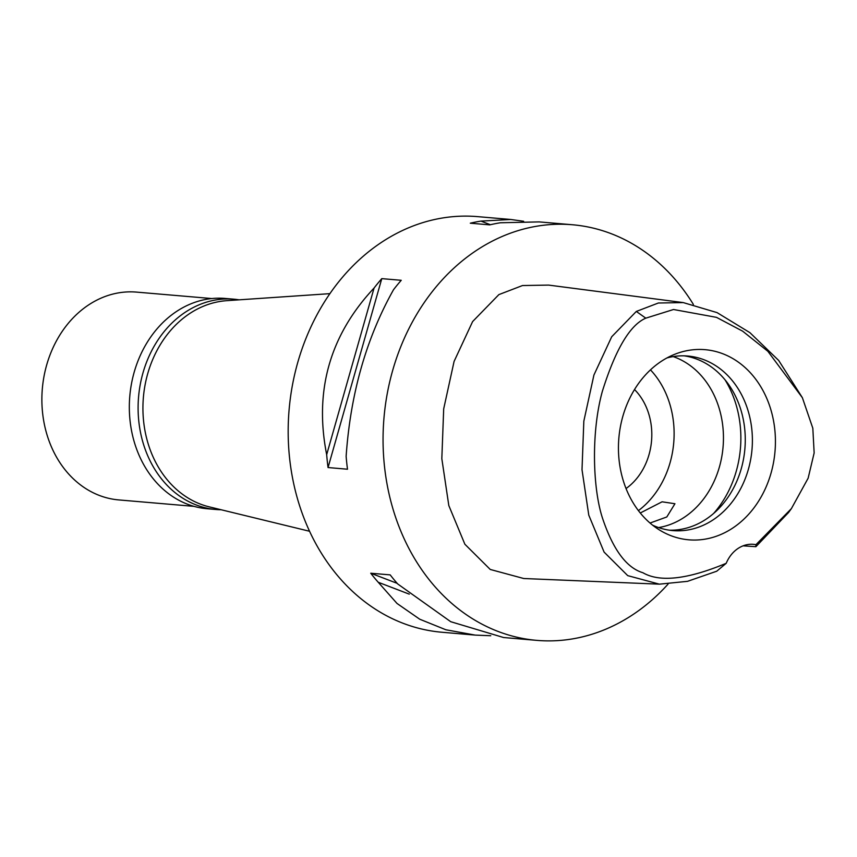 <?xml version="1.0" encoding="UTF-8"?>
<svg xmlns="http://www.w3.org/2000/svg" width="857" height="857" viewBox="0 0 857 857"><rect width="100%" height="100%" fill="white"/><g stroke="black" fill="none" stroke-linecap="round" stroke-linejoin="round"><path stroke-width="1.29" d="M645.803 318.161L673.527 309.506L716.473 317.347L742.655 331.177L767.872 351.306L802.377 397.702L812.822 428.221L814.15 452.946L808.14 478.195L791.397 508.608L755.949 544.677A33.369 27.403 94.9 0 0 753.453 544.324A33.369 27.403 94.9 0 0 726.2 563.306C687.56 579.386 659.794 582.524 642.9 572.733C626.649 567.88 613.269 549.948 602.76 518.935C592.605 488.983 591.03 431.992 602.375 391.253C615.53 349.313 630.002 324.953 645.803 318.161L636.312 311.445L658.38 303.003L683.243 302.585L717.063 312.612L749.939 332.677L778.681 360.454L802.377 397.702M731.042 529.144A95.427 78.362 94.9 0 0 770.1 407.246A95.427 78.362 94.9 0 0 674.352 354.444A95.427 78.362 94.9 0 0 662.836 360.336A95.427 78.362 94.9 0 0 618.465 445.554A95.427 78.362 94.9 0 0 659.333 529.894A95.427 78.362 94.9 0 0 731.042 529.144M743.083 545.834L755.895 546.691L755.949 544.677M726.2 563.306L716.72 571.223L687.518 581.335L659.387 584.163L627.731 575.636L604.099 552.101L588.78 515.153L582.01 469.69L583.831 421.162L593.922 375.034L611.705 336.758L636.312 311.445M791.397 508.608L788.59 512.475L755.895 546.691M683.243 302.585L548.609 285.092L522.502 285.542L498.881 294.604L472.614 321.579L454.081 361.429L443.69 408.875L441.826 458.677L448.811 505.544L464.869 544.227L490.236 569.455L523.756 578.518L659.387 584.163M668.064 584.11A208.572 171.271 -85.1 0 1 629.156 617.04A208.572 171.271 -85.1 0 1 536.836 640.372A208.572 171.271 -85.1 0 1 385.607 475.271A208.572 171.271 -85.1 0 1 480.081 248.08A208.572 171.271 -85.1 0 1 572.401 224.748A208.572 171.271 -85.1 0 1 693.377 304.428M510.183 219.424L477.531 216.628A208.572 171.271 94.9 0 0 385.2 239.96A208.572 171.271 94.9 0 0 290.727 467.151A208.572 171.271 94.9 0 0 441.955 632.252L474.607 635.048M381.783 278.632L401.237 280.293A208.572 171.271 94.9 0 0 393.524 289.709C366.25 338.354 350.449 393.899 346.132 456.331A208.572 171.271 94.9 0 0 347.503 469.218L328.049 467.547A208.572 171.271 -85.1 0 1 326.678 454.66C314.08 390.76 329.881 335.216 374.07 288.038A208.572 171.271 -85.1 0 1 381.783 278.632L328.049 467.547M536.836 640.372L503.573 637.522L450.728 621.7L397.691 583.938A208.572 171.271 94.9 0 1 390.192 574.886L370.738 573.226A208.572 171.271 -85.1 0 0 378.237 582.267L397.016 603.457L419.726 619.215L445.854 629.766L475.207 635.101L490.772 635.733M572.401 224.748L539.149 221.899L500.413 222.766A208.572 171.271 94.9 0 0 489.754 224.866L470.3 223.195A208.572 171.271 -85.1 0 1 480.97 221.106L510.783 219.478L523.627 221.277M329.902 293.651L226.794 300.668A104.286 85.636 94.9 0 0 191.443 312.43A104.286 85.636 94.9 0 0 143.44 419.544A104.286 85.636 94.9 0 0 209.14 506.83L309.57 531.265M626.049 488.533A60.483 49.663 94.9 0 0 634.523 389.539M650.474 369.87A87.596 71.934 -85.1 0 1 638.422 510.622M658.551 527.569A87.596 71.934 94.9 0 0 682.697 518.324A87.596 71.934 94.9 0 0 723.276 431.692A87.596 71.934 94.9 0 0 673.184 356.598M650.034 523.038L666.81 516.964L674.941 503.734L662.086 501.806L640.286 512.989M725.043 379.833A100.108 82.208 -85.1 0 1 713.602 513.482M684.24 355.848A87.596 71.934 -85.1 0 1 744.487 426.904A87.596 71.934 -85.1 0 1 704.529 520.188A87.596 71.934 -85.1 0 1 669.317 530.183M652.616 525.17A87.596 71.934 94.9 0 0 672.863 530.601A87.596 71.934 94.9 0 0 711.642 520.799A87.596 71.934 94.9 0 0 751.321 425.383A87.596 71.934 94.9 0 0 687.807 356.041A87.596 71.934 94.9 0 0 666.928 357.947M490.397 224.716L480.97 221.106M374.07 288.038L326.678 454.66M370.738 573.226L397.166 583.338M378.237 582.267L409.271 594.147M233.907 299.189L225.134 298.44A105.54 86.664 94.9 0 0 178.417 310.245A105.54 86.664 94.9 0 0 130.618 425.201A105.54 86.664 94.9 0 0 207.137 508.737L215.91 509.497A105.54 86.664 -85.1 0 1 139.391 425.95A105.54 86.664 -85.1 0 1 187.201 310.995A105.54 86.664 -85.1 0 1 233.907 299.189A105.54 86.664 -85.1 0 1 239.124 299.832M221.16 509.744A105.54 86.664 -85.1 0 1 215.91 509.497M211.775 298.547L136.552 292.108A104.286 85.636 94.9 0 0 90.392 303.774A104.286 85.636 94.9 0 0 43.15 417.37A104.286 85.636 94.9 0 0 118.769 499.92L193.982 506.358"/></g></svg>
